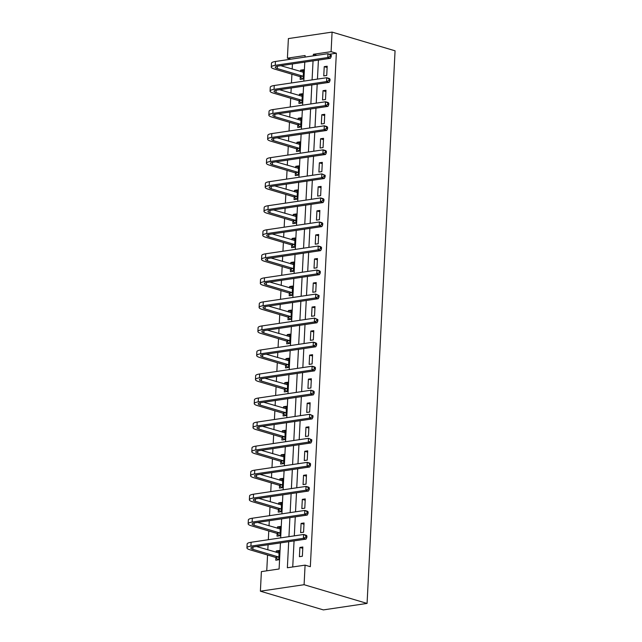 <?xml version="1.0" encoding="UTF-8"?>
<svg xmlns="http://www.w3.org/2000/svg" width="642" height="642" viewBox="0 0 642 642"><rect width="100%" height="100%" fill="white"/><g stroke="black" fill="none" stroke-linecap="round" stroke-linejoin="round"><path stroke-width="0.96" d="M290.874 59.192L287.399 58.157L288.386 38.584L332.083 32.1L395.063 50.806L367.072 603.416L323.375 609.9L260.395 591.194L261.382 571.621L279.101 568.989L280.426 542.915M292.431 63.951L292.174 69.071M291.909 74.215L291.468 82.962M291.211 87.986L290.954 93.106M290.69 98.258L290.248 106.997M289.991 112.029L289.735 117.149M289.478 122.301L289.036 131.04M288.78 136.072L288.515 141.192M288.258 146.336L287.817 155.075M287.56 160.107L287.303 165.227M287.038 170.379L286.597 179.118M286.34 184.15L286.083 189.27M285.818 194.414L285.377 203.161M285.12 208.193L284.863 213.313M284.607 218.457L284.157 227.196M283.908 232.227L283.644 237.347M283.387 242.499L282.945 251.239M282.689 256.27L282.432 261.39M282.167 266.534L281.726 275.282M281.469 280.305L281.212 285.425M280.947 290.577L280.506 299.316M280.249 304.348L279.992 309.468M279.735 314.612L279.286 323.359M279.037 328.391L278.772 333.511M278.516 338.655L278.074 347.394M277.817 352.426L277.561 357.546M277.296 362.698L276.854 371.437M276.598 376.469L276.341 381.589M276.076 386.733L275.635 395.48M275.378 400.504L275.121 405.624M274.864 410.776L274.415 419.515M274.166 424.547L273.901 429.667M273.644 434.819L273.203 443.558M272.946 448.589L272.69 453.709M272.425 458.853L271.983 467.593M271.726 472.624L271.47 477.744M271.205 482.896L270.763 491.636M270.507 496.667L270.25 501.787M269.993 506.931L269.544 515.678M269.295 520.702L269.03 525.822M268.773 530.974L268.332 539.713M268.075 544.745L267.818 549.865M267.553 555.017L266.751 570.826M275.916 557.697L275.787 560.201L278.74 559.76L279.214 550.515L276.261 550.948L276.188 552.353M277.135 533.654L277.007 536.158L279.96 535.717L280.426 526.472L277.472 526.913L277.408 528.31M278.355 509.62L278.227 512.115L281.18 511.682L281.645 502.437L278.692 502.871L278.62 504.275M279.567 485.577L279.447 488.081L282.4 487.639L282.865 478.394L279.912 478.836L279.84 480.232M280.787 461.534L280.658 464.038L283.612 463.596L284.085 454.351L281.132 454.793L281.06 456.197M282.007 437.499L281.878 439.995L284.831 439.561L285.297 430.317L282.344 430.75L282.279 432.154M283.226 413.456L283.098 415.96L286.051 415.518L286.517 406.274L283.563 406.715L283.491 408.111M284.438 389.421L284.318 391.917L287.271 391.484L287.736 382.231L284.783 382.672L284.711 384.077M285.658 365.378L285.529 367.882L288.483 367.441L288.956 358.196L286.003 358.629L285.931 360.034M286.878 341.335L286.749 343.839L289.702 343.398L290.168 334.153L287.215 334.594L287.151 335.991M288.098 317.3L287.969 319.796L290.922 319.363L291.388 310.118L288.435 310.551L288.362 311.956M289.309 293.258L289.189 295.761L292.142 295.32L292.608 286.075L289.654 286.517L289.582 287.913M290.529 269.223L290.401 271.718L293.354 271.285L293.827 262.032L290.874 262.474L290.802 263.878M291.749 245.18L291.62 247.684L294.574 247.242L295.039 237.997L292.086 238.431L292.022 239.835M292.969 221.137L292.84 223.641L295.793 223.199L296.259 213.955L293.306 214.396L293.233 215.792M294.18 197.102L294.06 199.598L297.013 199.164L297.479 189.92L294.526 190.353L294.453 191.757M295.4 173.059L295.272 175.563L298.225 175.122L298.699 165.877L295.745 166.318L295.673 167.714M296.62 149.016L296.492 151.52L299.445 151.087L299.91 141.834L296.957 142.275L296.893 143.68M297.84 124.981L297.711 127.485L300.665 127.044L301.13 117.799L298.177 118.232L298.105 119.637M299.052 100.938L298.931 103.442L301.884 103.001L302.35 93.756L299.397 94.197L299.324 95.594M300.271 76.904L300.143 79.399L303.096 78.966L303.57 69.721L300.617 70.155L300.544 71.559M288.691 541.688L287.367 567.761L305.086 565.137L310.335 566.693L336.344 53.23L329.731 54.209M318.416 60.091L317.453 79.102M317.196 84.134L316.233 103.145M315.976 108.177L315.013 127.18M314.757 132.212L313.794 151.223M313.545 156.255L312.582 175.266M312.325 180.29L311.362 199.301M311.105 204.333L310.142 223.344M309.885 228.375L308.922 247.379M308.674 252.41L307.711 271.422M307.454 276.453L306.491 295.464M306.234 300.488L305.271 319.499M305.014 324.531L304.051 343.542M303.802 348.574L302.839 367.577M302.583 372.609L301.62 391.62M301.363 396.652L300.4 415.663M300.143 420.695L299.18 439.698M298.931 444.729L297.968 463.741M297.711 468.772L296.748 487.784M296.492 492.807L295.529 511.818M295.272 516.85L294.309 535.861M294.06 540.893L292.736 566.966M302.366 556.253L302.831 547.008L299.878 547.449L299.413 556.694L302.366 556.253M303.578 532.21L304.051 522.965L301.098 523.407L300.625 532.651L303.578 532.21M304.798 508.175L305.263 498.93L302.318 499.364L301.844 508.608L304.798 508.175M306.017 484.132L306.483 474.887L303.53 475.329L303.064 484.574L306.017 484.132M307.237 460.097L307.703 450.844L304.749 451.286L304.284 460.531L307.237 460.097M308.449 436.054L308.922 426.81L305.969 427.243L305.496 436.496L308.449 436.054M309.669 412.012L310.134 402.767L307.189 403.208L306.715 412.453L309.669 412.012M310.888 387.977L311.354 378.732L308.401 379.165L307.935 388.41L310.888 387.977M312.108 363.934L312.574 354.689L309.621 355.13L309.155 364.375L312.108 363.934M313.32 339.899L313.794 330.646L310.84 331.087L310.367 340.332L313.32 339.899M314.54 315.856L315.005 306.611L312.06 307.045L311.587 316.297L314.54 315.856M315.76 291.813L316.225 282.568L313.272 283.01L312.806 292.254L315.76 291.813M316.979 267.778L317.445 258.533L314.492 258.967L314.026 268.212L316.979 267.778M318.191 243.735L318.665 234.49L315.712 234.932L315.238 244.177L318.191 243.735M319.411 219.7L319.877 210.448L316.931 210.889L316.458 220.134L319.411 219.7M320.631 195.658L321.096 186.413L318.143 186.846L317.678 196.099L320.631 195.658M321.851 171.615L322.316 162.37L319.363 162.811L318.897 172.056L321.851 171.615M323.062 147.58L323.536 138.335L320.583 138.768L320.109 148.013L323.062 147.58M324.282 123.537L324.748 114.292L321.803 114.733L321.329 123.978L324.282 123.537M325.502 99.502L325.967 90.249L323.014 90.691L322.549 99.935L325.502 99.502M326.722 75.459L327.187 66.214L324.234 66.648L323.769 75.9L326.722 75.459M332.083 32.1L331.095 51.673L313.376 54.297L313.304 55.862M336.344 53.23L331.095 51.673M305.086 565.137L304.091 584.71L367.072 603.416M305.03 57.09L305.111 55.525L287.399 58.157M280.674 537.884L281.637 518.872M281.894 513.841L282.857 494.838M283.114 489.806L284.077 470.795M284.334 465.763L285.297 446.752M285.546 441.72L286.509 422.717M286.765 417.685L287.728 398.674M287.985 393.642L288.948 374.631M289.205 369.607L290.168 350.596M290.417 345.565L291.38 326.553M291.637 321.522L292.6 302.518M292.856 297.487L293.819 278.476M294.076 273.444L295.039 254.433M295.288 249.409L296.251 230.398M296.508 225.366L297.471 206.355M297.728 201.323L298.69 182.32M298.947 177.288L299.91 158.277M300.159 153.245L301.122 134.234M301.379 129.211L302.342 110.199M302.599 105.168L303.562 86.156M303.818 81.125L304.781 62.122M260.395 591.194L304.091 584.71M313.047 60.894L312.084 79.897M311.827 84.929L310.864 103.94M310.608 108.971L309.645 127.983M309.396 133.006L308.433 152.018M308.176 157.049L307.213 176.06M306.956 181.092L305.993 200.095M305.736 205.127L304.773 224.138M304.525 229.17L303.562 248.181M303.305 253.213L302.342 272.216M302.085 277.248L301.122 296.259M300.865 301.291L299.902 320.302M299.653 325.325L298.69 344.337M298.434 349.368L297.471 368.38M297.214 373.411L296.251 392.414M295.994 397.446L295.031 416.457M294.774 421.489L293.819 440.5M293.563 445.524L292.6 464.535M292.343 469.567L291.38 488.578M291.123 493.61L290.16 512.613M289.903 517.645L288.94 536.656M316.859 55.332L313.376 54.297M302.767 548.3L299.878 547.449M279.142 551.807L276.261 550.948M280.361 527.772L277.472 526.913M303.987 524.265L301.098 523.407M281.581 503.729L278.692 502.871M305.199 500.222L302.318 499.364M282.801 479.686L279.912 478.836M306.419 476.187L303.53 475.329M284.013 455.651L281.132 454.793M307.638 452.145L304.749 451.286M285.233 431.609L282.344 430.75M308.858 428.102L305.969 427.243M286.452 407.574L283.563 406.715M310.07 404.067L307.189 403.208M287.672 383.531L284.783 382.672M311.29 380.024L308.401 379.165M288.884 359.488L286.003 358.629M312.51 355.989L309.621 355.13M290.104 335.453L287.215 334.594M313.729 331.946L310.84 331.087M291.324 311.41L288.435 310.551M314.941 307.903L312.06 307.045M292.543 287.375L289.654 286.517M316.161 283.868L313.272 283.01M293.755 263.332L290.874 262.474M317.381 259.825L314.492 258.967M294.975 239.289L292.086 238.431M318.601 235.783L315.712 234.932M296.195 215.255L293.306 214.396M319.812 211.748L316.931 210.889M297.415 191.212L294.526 190.353M321.032 187.705L318.143 186.846M298.626 167.169L295.745 166.318M322.252 163.67L319.363 162.811M299.846 143.134L296.957 142.275M323.472 139.627L320.583 138.768M301.066 119.091L298.177 118.232M324.683 115.584L321.803 114.733M302.286 95.056L299.397 94.197M325.903 91.549L323.014 90.691M303.497 71.013L300.617 70.155M327.123 67.506L324.234 66.648M278.243 559.832L275.595 557.4L278.548 556.967L252.876 549.335A7.913 1.741 2.9 0 1 250.886 548.059A7.913 1.741 2.9 0 1 253.534 546.904L306.033 539.111L303.409 538.333L250.91 546.125A11.861 2.616 -177.1 0 0 246.937 547.859A11.861 2.616 -177.1 0 0 249.923 549.777L275.595 557.4M278.042 552.906L279.101 552.601M279.085 553.011L256.407 546.478M305.785 537.185L306.836 537.498L306.916 535.958L305.865 535.645L305.785 537.185L303.409 538.333L303.602 534.481L251.11 542.273A11.861 2.616 -177.1 0 0 247.13 544.007L246.937 547.859M305.865 535.645L303.602 534.481L306.226 535.259L306.916 535.958M306.836 537.498L306.033 539.111M279.463 535.789L276.814 533.366L279.768 532.924L254.096 525.3A7.913 1.741 2.9 0 1 252.105 524.024A7.913 1.741 2.9 0 1 254.754 522.861L307.245 515.077L304.621 514.29L252.129 522.082A11.861 2.616 -177.1 0 0 248.149 523.824A11.861 2.616 -177.1 0 0 251.142 525.734L276.814 533.366M279.262 528.864L280.321 528.559M280.305 528.976L257.627 522.436M307.004 513.143L308.056 513.456L308.136 511.915L307.085 511.602L307.004 513.143L304.621 514.29L304.822 510.438L252.322 518.23A11.861 2.616 -177.1 0 0 248.35 519.972L248.149 523.824M307.085 511.602L304.822 510.438L307.446 511.217L308.136 511.915M308.056 513.456L307.245 515.077M280.682 511.754L278.034 509.323L280.987 508.881L255.315 501.258A7.913 1.741 2.9 0 1 253.317 499.982A7.913 1.741 2.9 0 1 255.973 498.826L308.465 491.034L305.841 490.255L253.349 498.048A11.861 2.616 -177.1 0 0 249.369 499.781A11.861 2.616 -177.1 0 0 252.362 501.699L278.034 509.323M280.482 504.821L281.541 504.516M281.517 504.933L258.846 498.401M308.224 489.1L309.275 489.413L309.348 487.872L308.304 487.559L308.224 489.1L305.841 490.255L306.041 486.403L253.542 494.196A11.861 2.616 -177.1 0 0 249.561 495.929L249.369 499.781M308.304 487.559L306.041 486.403L308.666 487.182L309.348 487.872M309.275 489.413L308.465 491.034M281.902 487.711L279.254 485.28L282.207 484.846L256.535 477.223A7.913 1.741 2.9 0 1 254.537 475.947A7.913 1.741 2.9 0 1 257.185 474.783L309.685 466.991L307.061 466.212L254.561 474.005A11.861 2.616 -177.1 0 0 250.589 475.746A11.861 2.616 -177.1 0 0 253.582 477.656L279.254 485.28M281.694 480.786L282.761 480.481M282.737 480.898L260.066 474.358M309.444 465.065L310.487 465.378L310.567 463.837L309.516 463.524L309.444 465.065L307.061 466.212L307.253 462.36L254.762 470.153A11.861 2.616 -177.1 0 0 250.781 471.894L250.589 475.746M309.516 463.524L307.253 462.36L309.877 463.139L310.567 463.837M310.487 465.378L309.685 466.991M283.114 463.676L280.466 461.245L283.419 460.804L257.747 453.18A7.913 1.741 2.9 0 1 255.757 451.904A7.913 1.741 2.9 0 1 258.405 450.748L310.905 442.956L308.28 442.178L255.781 449.962A11.861 2.616 -177.1 0 0 251.808 451.703A11.861 2.616 -177.1 0 0 254.794 453.621L280.466 461.245M282.913 456.743L283.973 456.438M283.957 456.855L261.278 450.315M310.656 441.022L311.707 441.335L311.787 439.794L310.736 439.481L310.656 441.022L308.28 442.178L308.473 438.317L255.981 446.11A11.861 2.616 -177.1 0 0 252.001 447.851L251.808 451.703M310.736 439.481L308.473 438.317L311.787 439.794M311.707 441.335L310.905 442.956M284.334 439.634L281.686 437.202L284.639 436.769L258.967 429.137A7.913 1.741 2.9 0 1 256.977 427.861A7.913 1.741 2.9 0 1 259.625 426.705L312.116 418.913L309.492 418.135L257.001 425.927A11.861 2.616 -177.1 0 0 253.02 427.66A11.861 2.616 -177.1 0 0 256.014 429.578L281.686 437.202M284.133 432.708L285.192 432.395M285.176 432.812L262.498 426.28M311.876 416.987L312.927 417.3L313.007 415.751L311.956 415.446L311.876 416.987L309.492 418.135L309.693 414.283L257.193 422.075A11.861 2.616 -177.1 0 0 253.221 423.808L253.02 427.66M311.956 415.446L309.693 414.283L313.007 415.751M312.927 417.3L312.116 418.913M285.554 415.591L282.905 413.167L285.859 412.726L260.187 405.102A7.913 1.741 2.9 0 1 258.188 403.826A7.913 1.741 2.9 0 1 260.845 402.662L313.336 394.87L310.712 394.092L258.22 401.884A11.861 2.616 -177.1 0 0 254.24 403.625A11.861 2.616 -177.1 0 0 257.233 405.535L282.905 413.167M285.353 408.665L286.412 408.36M286.388 408.777L263.718 402.237M313.095 392.944L314.147 393.257L314.219 391.716L313.176 391.403L313.095 392.944L310.712 394.092L310.913 390.24L258.413 398.032A11.861 2.616 -177.1 0 0 254.433 399.773L254.24 403.625M313.176 391.403L310.913 390.24L313.537 391.018L314.219 391.716M314.147 393.257L313.336 394.87M286.773 391.556L284.125 389.124L287.078 388.683L261.406 381.059A7.913 1.741 2.9 0 1 259.408 379.783A7.913 1.741 2.9 0 1 262.056 378.628L314.556 370.835L311.932 370.057L259.432 377.849A11.861 2.616 -177.1 0 0 255.46 379.582A11.861 2.616 -177.1 0 0 258.453 381.5L284.125 389.124M286.565 384.622L287.632 384.317M287.608 384.735L264.937 378.202M314.315 368.901L315.358 369.214L315.439 367.673L314.387 367.36L314.315 368.901L311.932 370.057L312.124 366.205L259.633 373.989A11.861 2.616 -177.1 0 0 255.652 375.731L255.46 379.582M314.387 367.36L312.124 366.205L314.749 366.983L315.439 367.673M315.358 369.214L314.556 370.835M287.985 367.513L285.337 365.081L288.29 364.648L262.618 357.024A7.913 1.741 2.9 0 1 260.628 355.74A7.913 1.741 2.9 0 1 263.276 354.585L315.776 346.792L313.152 346.014L260.652 353.806A11.861 2.616 -177.1 0 0 256.68 355.548A11.861 2.616 -177.1 0 0 259.665 357.458L285.337 365.081M287.785 360.587L288.844 360.282M288.828 360.7L266.149 354.159M315.527 344.866L316.578 345.179L316.658 343.639L315.607 343.326L315.527 344.866L313.152 346.014L313.344 342.162L260.853 349.954A11.861 2.616 -177.1 0 0 256.872 351.688L256.68 355.548M315.607 343.326L313.344 342.162L315.968 342.94L316.658 343.639M316.578 345.179L315.776 346.792M289.205 343.478L286.557 341.046L289.51 340.605L263.838 332.981A7.913 1.741 2.9 0 1 261.848 331.705A7.913 1.741 2.9 0 1 264.496 330.542L316.988 322.757L314.363 321.979L261.872 329.763A11.861 2.616 -177.1 0 0 257.891 331.505A11.861 2.616 -177.1 0 0 260.885 333.423L286.557 341.046M289.004 336.544L290.064 336.239M290.048 336.657L267.369 330.116M316.747 320.823L317.798 321.136L317.878 319.596L316.827 319.283L316.747 320.823L314.363 321.979L314.564 318.119L262.064 325.911A11.861 2.616 -177.1 0 0 258.092 327.653L257.891 331.505M316.827 319.283L314.564 318.119L317.878 319.596M317.798 321.136L316.988 322.757M290.425 319.435L287.776 317.004L290.73 316.57L265.058 308.938A7.913 1.741 2.9 0 1 263.06 307.662A7.913 1.741 2.9 0 1 265.716 306.507L318.207 298.715L315.583 297.936L263.092 305.728A11.861 2.616 -177.1 0 0 259.111 307.462A11.861 2.616 -177.1 0 0 262.105 309.38L287.776 317.004M290.224 312.51L291.283 312.197M291.259 312.614L268.589 306.082M317.967 296.789L319.018 297.094L319.09 295.553L318.047 295.248L317.967 296.789L315.583 297.936L315.784 294.084L263.284 301.876A11.861 2.616 -177.1 0 0 259.304 303.61L259.111 307.462M318.047 295.248L315.784 294.084L319.09 295.553M319.018 297.094L318.207 298.715M291.645 295.392L288.996 292.969L291.95 292.527L266.278 284.904A7.913 1.741 2.9 0 1 264.279 283.628A7.913 1.741 2.9 0 1 266.928 282.464L319.427 274.672L316.803 273.893L264.303 281.686A11.861 2.616 -177.1 0 0 260.331 283.427A11.861 2.616 -177.1 0 0 263.324 285.337L288.996 292.969M291.436 288.467L292.503 288.162M292.479 288.579L269.809 282.039M319.186 272.746L320.23 273.059L320.31 271.518L319.259 271.205L319.186 272.746L316.803 273.893L316.996 270.041L264.504 277.834A11.861 2.616 -177.1 0 0 260.524 279.575L260.331 283.427M319.259 271.205L316.996 270.041L319.62 270.82L320.31 271.518M320.23 273.059L319.427 274.672M292.856 271.357L290.208 268.926L293.161 268.484L267.489 260.861A7.913 1.741 2.9 0 1 265.499 259.585A7.913 1.741 2.9 0 1 268.147 258.429L320.647 250.637L318.023 249.858L265.523 257.651A11.861 2.616 -177.1 0 0 261.551 259.384A11.861 2.616 -177.1 0 0 264.536 261.302L290.208 268.926M292.656 264.424L293.715 264.119M293.699 264.536L271.02 258.004M320.398 248.703L321.449 249.016L321.53 247.475L320.478 247.162L320.398 248.703L318.023 249.858L318.215 246.006L265.724 253.791A11.861 2.616 -177.1 0 0 261.743 255.532L261.551 259.384M320.478 247.162L318.215 246.006L320.839 246.785L321.53 247.475M321.449 249.016L320.647 250.637M294.076 247.314L291.428 244.883L294.381 244.45L268.709 236.826A7.913 1.741 2.9 0 1 266.719 235.542A7.913 1.741 2.9 0 1 269.367 234.386L321.859 226.594L319.235 225.815L266.743 233.608A11.861 2.616 -177.1 0 0 262.763 235.349A11.861 2.616 -177.1 0 0 265.756 237.259L291.428 244.883M293.875 240.389L294.935 240.084M294.919 240.501L272.24 233.961M321.618 224.668L322.669 224.981L322.749 223.44L321.698 223.127L321.618 224.668L319.235 225.815L319.435 221.963L266.936 229.756A11.861 2.616 -177.1 0 0 262.963 231.489L262.763 235.349M321.698 223.127L319.435 221.963L322.059 222.742L322.749 223.44M322.669 224.981L321.859 226.594M295.296 223.28L292.648 220.848L295.601 220.407L269.929 212.783A7.913 1.741 2.9 0 1 267.931 211.507A7.913 1.741 2.9 0 1 270.587 210.343L323.078 202.559L320.454 201.773L267.963 209.565A11.861 2.616 -177.1 0 0 263.982 211.306A11.861 2.616 -177.1 0 0 266.976 213.224L292.648 220.848M295.095 216.346L296.155 216.041M296.131 216.458L273.46 209.918M322.838 200.625L323.889 200.938L323.961 199.397L322.918 199.084L322.838 200.625L320.454 201.773L320.655 197.921L268.155 205.713A11.861 2.616 -177.1 0 0 264.175 207.454L263.982 211.306M322.918 199.084L320.655 197.921L323.279 198.707L323.961 199.397M323.889 200.938L323.078 202.559M296.516 199.237L293.867 196.805L296.821 196.372L271.149 188.74A7.913 1.741 2.9 0 1 269.15 187.464A7.913 1.741 2.9 0 1 271.799 186.308L324.298 178.516L321.674 177.738L269.175 185.53A11.861 2.616 -177.1 0 0 265.202 187.263A11.861 2.616 -177.1 0 0 268.195 189.181L293.867 196.805M296.307 192.303L297.374 191.998M297.35 192.415L274.68 185.883M324.058 176.59L325.101 176.895L325.181 175.354L324.13 175.049L324.058 176.59L321.674 177.738L321.867 173.886L269.375 181.678A11.861 2.616 -177.1 0 0 265.395 183.411L265.202 187.263M324.13 175.049L321.867 173.886L325.181 175.354M325.101 176.895L324.298 178.516M297.728 175.194L295.079 172.77L298.032 172.329L272.36 164.705A7.913 1.741 2.9 0 1 270.37 163.429A7.913 1.741 2.9 0 1 273.019 162.266L325.518 154.473L322.894 153.695L270.394 161.487A11.861 2.616 -177.1 0 0 266.422 163.228A11.861 2.616 -177.1 0 0 269.407 165.138L295.079 172.77M297.527 168.268L298.594 167.963M298.57 168.381L275.891 161.84M325.269 152.547L326.321 152.86L326.401 151.319L325.35 151.006L325.269 152.547L322.894 153.695L323.087 149.843L270.595 157.635A11.861 2.616 -177.1 0 0 266.615 159.376L266.422 163.228M325.35 151.006L323.087 149.843L325.711 150.621L326.401 151.319M326.321 152.86L325.518 154.473M298.947 151.159L296.299 148.727L299.252 148.286L273.58 140.662A7.913 1.741 2.9 0 1 271.59 139.386A7.913 1.741 2.9 0 1 274.238 138.231L326.73 130.438L324.106 129.66L271.614 137.444A11.861 2.616 -177.1 0 0 267.634 139.186A11.861 2.616 -177.1 0 0 270.627 141.104L296.299 148.727M298.747 144.225L299.806 143.92M299.79 144.338L277.111 137.797M326.489 128.504L327.54 128.817L327.621 127.276L326.569 126.964L326.489 128.504L324.106 129.66L324.306 125.808L271.807 133.592A11.861 2.616 -177.1 0 0 267.834 135.334L267.634 139.186M326.569 126.964L324.306 125.808L326.93 126.586L327.621 127.276M327.54 128.817L326.73 130.438M300.167 127.116L297.519 124.684L300.472 124.251L274.8 116.619A7.913 1.741 2.9 0 1 272.802 115.343A7.913 1.741 2.9 0 1 275.458 114.188L327.95 106.395L325.325 105.617L272.834 113.409A11.861 2.616 -177.1 0 0 268.854 115.143A11.861 2.616 -177.1 0 0 271.847 117.061L297.519 124.684M299.966 120.19L301.026 119.885M301.002 120.295L278.331 113.762M327.709 104.469L328.76 104.782L328.832 103.242L327.789 102.929L327.709 104.469L325.325 105.617L325.526 101.765L273.027 109.557A11.861 2.616 -177.1 0 0 269.046 111.291L268.854 115.143M327.789 102.929L325.526 101.765L328.15 102.543L328.832 103.242M328.76 104.782L327.95 106.395M301.387 103.081L298.739 100.65L301.692 100.208L276.02 92.584A7.913 1.741 2.9 0 1 274.022 91.308A7.913 1.741 2.9 0 1 276.67 90.145L329.169 82.361L326.545 81.574L274.046 89.366A11.861 2.616 -177.1 0 0 270.073 91.108A11.861 2.616 -177.1 0 0 273.067 93.018L298.739 100.65M301.178 96.148L302.246 95.843M302.221 96.26L279.551 89.719M328.929 80.427L329.972 80.74L330.052 79.199L329.001 78.886L328.929 80.427L326.545 81.574L326.738 77.722L274.246 85.514A11.861 2.616 -177.1 0 0 270.266 87.256L270.073 91.108M329.001 78.886L326.738 77.722L329.362 78.501L330.052 79.199M329.972 80.74L329.169 82.361M302.599 79.038L299.95 76.607L302.904 76.165L277.232 68.542A7.913 1.741 2.9 0 1 275.241 67.266A7.913 1.741 2.9 0 1 277.89 66.11L330.389 58.318L327.765 57.539L275.266 65.332A11.861 2.616 -177.1 0 0 271.293 67.065A11.861 2.616 -177.1 0 0 274.278 68.983L299.95 76.607M302.398 72.105L303.465 71.8M303.441 72.217L280.763 65.685M330.14 56.392L331.192 56.697L331.272 55.156L330.221 54.851L330.14 56.392L327.765 57.539L327.958 53.687L275.466 61.48A11.861 2.616 -177.1 0 0 271.486 63.213L271.293 67.065M330.221 54.851L327.958 53.687L331.272 55.156M331.192 56.697L330.389 58.318M252.876 549.335L252.996 546.992M250.91 546.125L251.11 542.273M254.096 525.3L254.216 522.957M252.129 522.082L252.322 518.23M255.315 501.258L255.436 498.914M253.349 498.048L253.542 494.196M256.535 477.223L256.648 474.871M254.561 474.005L254.762 470.153M257.747 453.18L257.867 450.836M255.781 449.962L255.981 446.11M258.967 429.137L259.087 426.794M257.001 425.927L257.193 422.075M260.187 405.102L260.307 402.759M258.22 401.884L258.413 398.032M261.406 381.059L261.519 378.716M259.432 377.849L259.633 373.989M262.618 357.024L262.738 354.673M260.652 353.806L260.853 349.954M263.838 332.981L263.958 330.638M261.872 329.763L262.064 325.911M265.058 308.938L265.178 306.595M263.092 305.728L263.284 301.876M266.278 284.904L266.39 282.56M264.303 281.686L264.504 277.834M267.489 260.861L267.61 258.517M265.523 257.651L265.724 253.791M268.709 236.826L268.829 234.474M266.743 233.608L266.936 229.756M269.929 212.783L270.049 210.44M267.963 209.565L268.155 205.713M271.149 188.74L271.261 186.397M269.175 185.53L269.375 181.678M272.36 164.705L272.481 162.354M270.394 161.487L270.595 157.635M273.58 140.662L273.701 138.319M271.614 137.444L271.807 133.592M274.8 116.619L274.92 114.276M272.834 113.409L273.027 109.557M276.02 92.584L276.132 90.241M274.046 89.366L274.246 85.514M277.232 68.542L277.352 66.198M275.266 65.332L275.466 61.48"/></g></svg>
